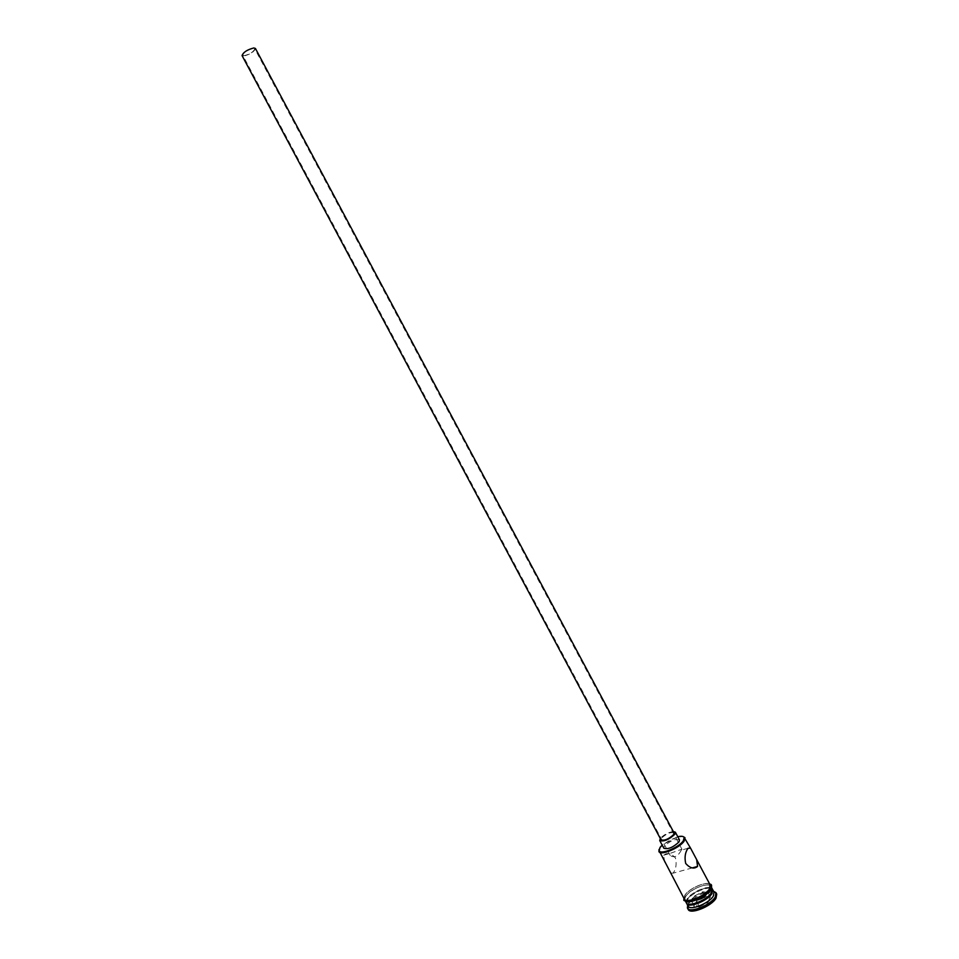 <?xml version="1.0" encoding="UTF-8"?>
<svg xmlns="http://www.w3.org/2000/svg" width="959" height="959" viewBox="0 0 959 959"><rect width="100%" height="100%" fill="white"/><g stroke="black" fill="none" stroke-linecap="round" stroke-linejoin="round"><path stroke-width="0.72" stroke-dasharray="4.79 3.6" d="M677.785 836.739L662.166 845.083M659.061 849.398L659.84 848.068C666.865 840.839 674.609 837.003 683.084 836.572M244.221 55.682L242.723 55.238C243.814 52.23 247.338 49.94 253.296 48.37L254.77 48.813C253.679 51.81 250.167 54.1 244.221 55.682M681.262 850.201C677.953 856.459 674.285 858.209 670.221 855.476L670.329 853.294L681.921 849.206L681.262 850.201M255.43 48.453C254.231 51.786 250.323 54.327 243.718 56.078L242.052 55.598M674.057 832.903C670.593 831.861 666.409 833.611 661.494 838.142L661.039 839.856M673.314 831.513C668.195 832.364 663.856 834.678 660.295 838.466M679.475 839.916C675.292 838.622 670.269 840.707 664.383 846.162L663.856 848.259M664.635 862.237L663.664 855.212C667.224 852.359 671.156 853.294 675.484 857.981C676.826 863.987 676.059 869.01 673.194 873.062L670.509 873.229M687.807 898.823C691.703 892.122 709.204 884.929 711.422 889.173L710.895 892.793C706.999 899.818 688.238 907.178 687.016 902.203L687.807 898.823M686.572 903.174L687.483 899.782C691.547 892.781 709.684 885.181 712.465 889.341M687.999 905.931L688.838 902.323C692.973 895.179 711.554 887.543 713.952 892.062L713.976 892.062M687.603 905.212L688.298 903.905C695.575 895.754 704.002 891.57 713.592 891.343M684.27 898.979L685.038 895.203C689.293 887.95 708.389 880.266 710.259 885.097M663.664 855.212L670.329 853.294M685.709 896.473C689.965 889.209 709.061 881.525 710.943 886.38L710.271 890.024C706.196 897.312 686.728 905.152 684.954 900.249L685.709 896.473M686.32 902.815L687.076 899.015C691.307 891.738 710.415 884.066 712.309 888.933M688.178 909.396L688.982 905.176C693.621 897.121 714.623 888.717 716.745 894.136M699.123 906.986L707.958 902.491L711.206 897.228L705.692 896.485L696.977 900.933L693.657 906.171L699.123 906.986L699.075 906.099L693.992 905.356L697.073 900.477L705.201 896.341L710.331 897.037L707.298 901.916L699.075 906.099L696.606 901.472L691.535 900.753L693.992 905.356L693.657 906.171M691.535 900.753L694.628 895.898L696.977 900.933M694.628 895.898L702.755 891.762L705.692 896.485M702.755 891.762L707.874 892.421L704.829 897.288L707.958 902.491M704.829 897.288L696.606 901.472M707.874 892.421L710.331 897.037L711.206 897.228M709.9 884.426C706.507 880.794 688.922 888.43 684.918 895.238L683.911 898.307M684.606 899.626L685.589 896.509C691.415 886.703 717.164 879.823 710.391 889.988M670.221 855.476L242.723 55.238M692.242 867.919L673.11 873.181M711.422 889.173L712.501 889.484M710.943 886.38L711.446 887.315M709.768 884.174C706.651 881.045 688.826 888.31 684.87 895.25L683.779 898.044M684.954 900.249L685.457 901.196M687.016 902.203L686.668 903.282M688.035 848.259L681.286 850.177M681.921 849.206L254.77 48.813"/><path stroke-width="1.44" d="M662.166 845.083L660.044 847.42L659.181 850.789C660.655 855.032 679.26 847.288 683.383 840.683L684.175 837.447C683.383 836.188 681.25 835.96 677.785 836.739M683.084 836.572L684.966 837.675L684.151 841.055C679.859 847.948 660.463 856.003 658.941 851.58L659.061 849.398M253.811 47.962L255.43 48.453L674.057 832.903L673.626 834.582C668.711 839.137 664.515 840.887 661.039 839.856L242.052 55.598C243.262 52.242 247.182 49.7 253.811 47.962M660.295 838.466L659.744 840.552C663.916 841.798 668.95 839.688 674.848 834.234L675.364 832.208L673.314 831.513M659.744 840.552L663.856 848.259C668.051 849.542 673.098 847.444 678.972 841.954L679.475 839.916L675.364 832.208M696.666 859.624L690.516 848.068L688.011 848.283C685.17 852.287 684.39 857.346 685.697 863.472C690.036 868.279 693.98 869.274 697.553 866.456L696.666 859.624L710.259 885.097L709.588 888.729C705.512 896.018 686.033 903.857 684.27 898.979L659.181 850.789M712.465 889.341L712.058 893.368C707.994 900.693 688.526 908.509 686.74 903.582L686.572 903.174M713.592 891.343L715.929 892.625L713.976 892.062L713.424 895.934C709.384 903.282 689.905 911.086 688.106 906.135L687.999 905.919M715.929 892.625L715.354 896.893C710.919 904.996 689.473 913.579 687.495 908.113L687.603 905.212M711.446 887.315L712.309 888.933L711.638 892.589C707.586 899.914 688.106 907.729 686.32 902.815L685.457 901.196M716.073 892.853L716.745 894.136L716.037 898.187C711.614 906.291 690.168 914.874 688.178 909.396L687.495 908.113M683.911 898.307C683.887 904.541 705.261 896.629 709.708 888.705L709.9 884.426M710.391 889.988C705.98 897.9 684.678 905.799 684.606 899.626M684.175 837.447L690.516 848.068M697.553 866.456L692.242 867.919M712.717 889.7L714.083 892.266M710.751 889.437C712.141 885.792 711.806 884.042 709.768 884.174M710.439 889.976C704.769 896.653 697.469 900.597 688.55 901.844C681.645 900.069 684.51 900.789 683.779 898.044M686.74 903.582L688.106 906.135M687.999 905.931L687.375 907.873"/></g></svg>
